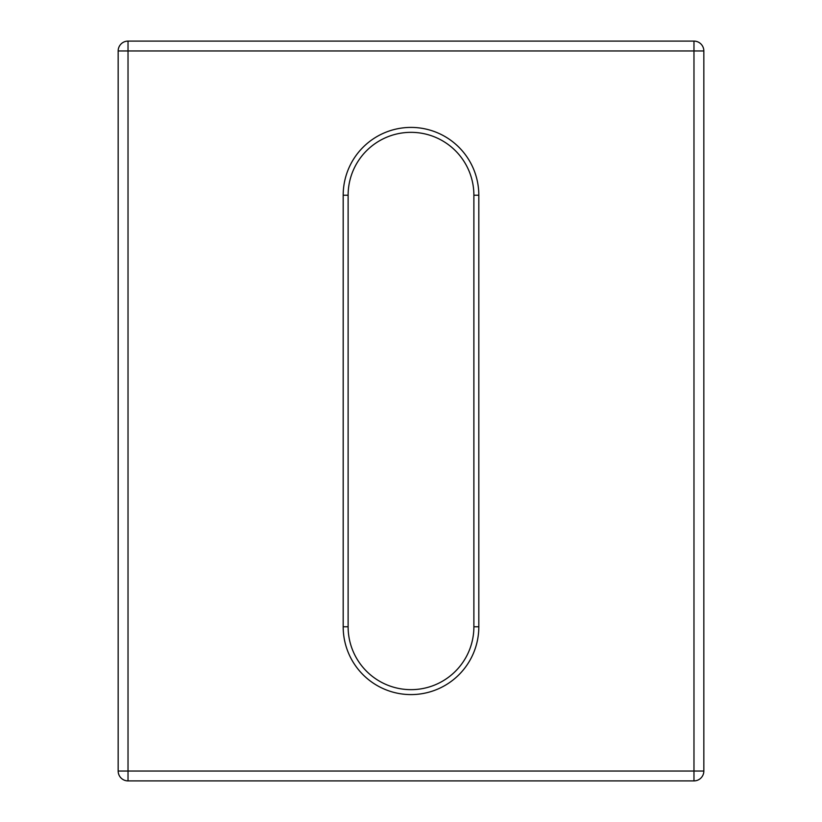 <?xml version="1.0" encoding="UTF-8"?>
<svg xmlns="http://www.w3.org/2000/svg" width="822" height="822" viewBox="0 0 822 822"><rect width="100%" height="100%" fill="white"/><g stroke="black" fill="none" stroke-linecap="round" stroke-linejoin="round"><path stroke-width="1.23" d="M703.838 50.964L703.838 771.036A9.864 9.864 0 0 1 693.974 780.9L128.026 780.9L128.026 771.036L693.974 771.036L693.974 50.964L128.026 50.964L128.026 771.036L118.163 771.036L118.163 50.964A9.864 9.864 0 0 1 128.026 41.1L693.974 41.1A9.864 9.864 0 0 1 703.838 50.964A9.864 9.864 0 0 0 693.974 41.1L693.974 50.964L703.838 50.964M118.163 771.036A9.864 9.864 0 0 0 128.026 780.9A9.864 9.864 0 0 1 118.163 771.036M473.883 195.225L478.815 195.225L478.815 626.775A67.815 67.815 0 0 1 411 694.59A67.815 67.815 0 0 1 343.185 626.775L343.185 195.225A67.815 67.815 0 0 1 411 127.41A67.815 67.815 0 0 1 478.815 195.225A67.815 67.815 0 0 0 411 127.41A67.815 67.815 0 0 0 343.185 195.225L348.117 195.225L348.117 626.775A62.883 62.883 0 0 0 411 689.658A62.883 62.883 0 0 0 473.883 626.775L473.883 195.225A62.883 62.883 0 0 0 411 132.342A62.883 62.883 0 0 0 348.117 195.225M693.974 780.9A9.864 9.864 0 0 0 703.838 771.036L693.974 771.036L693.974 780.9M118.163 50.964L128.026 50.964L128.026 41.1M473.883 626.775L478.815 626.775A67.815 67.815 0 0 1 411 694.59A67.815 67.815 0 0 1 343.185 626.775L348.117 626.775"/></g></svg>
